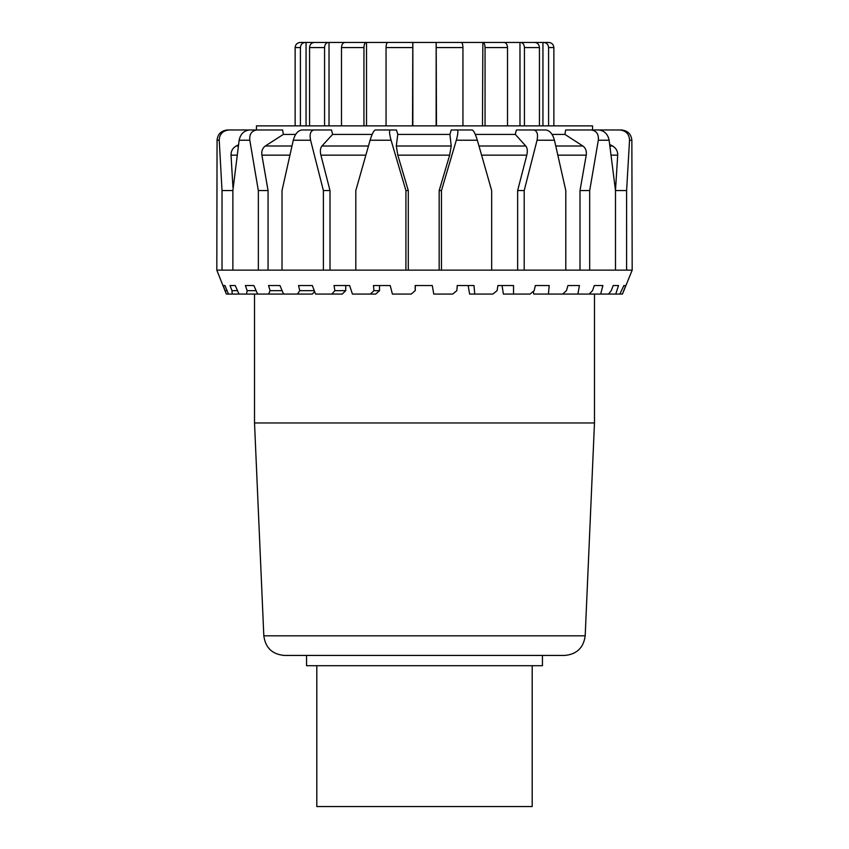 <?xml version="1.0" encoding="UTF-8"?>
<svg xmlns="http://www.w3.org/2000/svg" width="849" height="849" viewBox="0 0 849 849"><rect width="100%" height="100%" fill="white"/><g stroke="black" fill="none" stroke-linecap="round" stroke-linejoin="round"><path stroke-width="1.27" d="M254.52 422.961L594.48 422.961L585.184 635.816C583.571 647.808 576.736 654.346 564.691 655.439L284.309 655.439C272.264 654.346 265.429 647.808 263.816 635.816L254.52 422.961L254.52 294.072M594.48 422.961L594.48 294.072M542.447 655.439L542.447 665.701L306.553 665.701L306.553 655.439M316.804 665.701L316.804 806.55L532.196 806.55L532.196 665.701M548.433 42.45L543.753 42.45C546.692 42.758 548.305 44.466 548.592 47.576L548.592 125.864M553.866 125.864L553.866 47.576C553.559 44.466 551.85 42.758 548.741 42.45M539.433 125.864L539.433 47.576C539.157 44.466 537.608 42.758 534.806 42.45L547.881 42.45M542.946 42.45L542.946 125.864M412.529 125.864L412.805 42.45L520.617 42.45C522.931 42.758 524.204 44.466 524.438 47.576L524.438 125.864M534.032 42.45L519.981 42.45L519.981 125.864M507.511 125.864L507.511 47.576C507.309 44.466 506.163 42.758 504.083 42.45L482.848 42.45C484.185 42.758 484.928 44.466 485.055 47.576L485.055 125.864M482.476 125.864L482.848 42.45M462.949 125.864L462.949 47.576C462.843 44.466 462.281 42.758 461.24 42.45L436.195 42.45L436.471 125.864M436.153 42.45L436.153 125.864M363.945 125.864L363.945 47.576C364.072 44.466 364.815 42.758 366.152 42.45L412.847 42.45L412.847 125.864M412.805 42.45L387.76 42.45C386.719 42.758 386.157 44.466 386.051 47.576L386.051 125.864M324.562 125.864L324.562 47.576C324.796 44.466 326.069 42.758 328.383 42.45L366.524 42.45L366.524 125.864M366.152 42.45L344.917 42.45C342.837 42.758 341.691 44.466 341.489 47.576L341.489 125.864M316.804 42.45L329.019 42.45L329.019 125.864M300.408 125.864L300.408 47.576C300.695 44.466 302.308 42.758 305.247 42.45L314.194 42.45C311.392 42.758 309.843 44.466 309.567 47.576L309.567 125.864M306.054 42.45L306.054 125.864M305.247 42.45L300.259 42.45C297.15 42.758 295.441 44.466 295.134 47.576L295.134 125.864M328.383 42.45L314.194 42.45M534.806 42.45L520.617 42.45M631.858 140.223C631.221 134.1 627.751 130.682 621.457 129.971L619.791 129.971C626.042 130.682 629.289 134.1 629.534 140.223L631.858 140.223L632.187 270.141L626.604 270.141L626.604 190.569L629.534 140.223M590.533 129.971L619.791 129.971M615.483 190.452L617.701 155.155C617.807 151.133 616.098 148.087 612.575 146.007L609.699 144.51M609.126 140.223C607.831 134.1 604.403 130.682 598.842 129.971L591.095 129.971C596.444 130.682 598.853 134.1 598.322 140.223L609.126 140.223L615.493 190.569L626.604 190.569M580.005 270.141L580.005 190.569L586.224 155.155C586.808 151.133 585.693 148.087 582.881 146.007L564.946 134.418L565.667 129.971L591.095 129.971M580.005 190.569L589.684 190.569L598.322 140.223M554.461 140.223C552.731 134.1 549.94 130.682 546.077 129.971L533.596 129.971C537.12 130.682 538.266 134.1 537.056 140.223L554.461 140.223L565.795 190.569L565.795 270.141L524.194 270.141L524.194 190.569L537.056 140.223M517.646 270.141L517.646 190.569L526.794 155.155C527.738 151.133 527.409 148.087 525.807 146.007L515.29 134.418L516.394 129.971L533.596 129.971M517.646 190.569L524.194 190.569M477.34 140.223C475.472 134.1 473.784 130.682 472.299 129.971L457.229 129.971C458.322 130.682 458.014 134.1 456.327 140.223L477.34 140.223L491.667 190.569L491.667 270.141L441.459 270.141L441.459 190.569L456.327 140.223M439.177 270.141L439.177 190.569L449.662 155.155L451.212 146.007L449.928 134.418L451.233 129.971L457.229 129.971M439.177 190.569L441.459 190.569M391.071 140.223C389.394 134.1 389.118 130.682 390.243 129.971L375.216 129.971C373.666 130.682 371.968 134.1 370.1 140.223L391.071 140.223L405.918 190.569L405.918 270.141L355.805 270.141L355.805 190.569L370.1 140.223M390.243 129.971L396.472 129.971L397.778 134.418L396.313 146.007L397.81 155.155L408.295 190.569L405.918 190.569M310.585 140.223C309.386 134.1 310.564 130.682 314.119 129.971L301.713 129.971C297.808 130.682 294.996 134.1 293.276 140.223L310.585 140.223L323.395 190.569L323.395 270.141L282.017 270.141L282.017 190.569L293.276 140.223M314.119 129.971L331.513 129.971L332.617 134.418L321.93 146.007C320.296 148.087 319.956 151.133 320.901 155.155L330.006 190.569L323.395 190.569M249.797 140.223C249.277 134.1 251.707 130.682 257.077 129.971L249.447 129.971C243.854 130.682 240.426 134.1 239.142 140.223L249.797 140.223L258.34 190.569L258.34 270.141L232.87 270.141L232.87 190.569L239.142 140.223M257.077 129.971L282.621 129.971L283.333 134.418L265.291 146.007C262.468 148.087 261.333 151.133 261.906 155.155L268.061 190.569L258.34 190.569M219.222 140.223C219.477 134.1 222.735 130.682 228.986 129.971L227.447 129.971C221.143 130.682 217.684 134.1 217.057 140.223L219.222 140.223L222.024 190.569L222.024 270.141L216.813 270.141L217.057 140.223M232.87 190.569L222.024 190.569M238.537 144.776L236.171 146.007C232.647 148.087 230.928 151.133 231.024 155.155L232.955 187.396M258.266 129.971L228.986 129.971M615.493 190.569L615.493 270.141L589.684 270.141L589.684 190.569M408.295 190.569L408.295 270.141M330.006 190.569L330.006 270.141M268.061 190.569L268.061 270.141M625.702 285.529L622.455 294.072L619.876 294.072L623.856 285.529L625.702 285.529L623.856 285.529M618.539 285.529L615.748 294.072L608.563 294.072L611.269 290.655L613.19 285.529L618.539 285.529M602.886 285.529L600.678 294.072L589.217 294.072L592.538 290.655L594.279 285.529L602.886 285.529L594.279 285.529M579.432 285.529L577.904 294.072L562.664 294.072L566.453 290.655L567.949 285.529L579.432 285.529M513.539 294.072L503.393 294.072L502.046 285.529L497.907 285.529L513.549 285.529L513.539 294.072L530.073 294.072L534.17 290.655L535.348 285.529L549.218 285.529L548.433 294.072L533.724 294.072L533.342 291.345M415.172 290.655L411.245 294.072L415.172 290.655L415.172 285.529L432.258 285.529L433.786 294.072L452.676 294.072L456.836 290.655L457.25 285.529L473.986 285.529L474.761 294.072L469.624 294.072L468.16 285.529M373.921 290.655L379.524 290.655L375.736 294.072L370.397 294.072L373.921 290.655L373.486 285.529L390.2 285.529L392.397 294.072L411.245 294.072M334.867 290.655L345.745 290.655L342.253 294.072L331.917 294.072L334.867 290.655L334.039 285.529L349.629 285.529L352.42 294.072L370.397 294.072M314.618 291.536L312.368 294.072L297.49 294.072L299.739 290.655L298.551 285.529L312.336 285.529L315.584 294.072L331.917 294.072M279.947 285.529L283.513 294.072L268.602 294.072L270.067 290.655L268.56 285.529L279.947 285.529M253.872 285.529L257.608 294.072L246.528 294.072L247.133 290.655L245.393 285.529L253.872 285.529L245.393 285.529M235.258 285.529L238.993 294.072L232.244 294.072L231.968 290.655L230.047 285.529L235.258 285.529M224.921 285.529L228.487 294.072L226.354 294.072L223.191 285.529L224.921 285.529L223.191 285.529M349.629 285.529L345.745 285.529L345.745 290.655M474.761 294.072L492.866 294.072L497.089 290.655L497.907 285.529M415.278 285.529L415.278 290.655M379.524 285.529L379.524 290.655M299.739 290.655L314.289 290.655M270.067 290.655L282.091 290.655M247.133 290.655L256.111 290.655M231.968 290.655L237.497 290.655M225.197 290.655L227.054 290.655M216.813 270.141L226.354 294.072M228.487 294.072L232.244 294.072M238.993 294.072L246.528 294.072M257.608 294.072L268.602 294.072M283.513 294.072L297.49 294.072M548.433 294.072L562.664 294.072M577.904 294.072L589.217 294.072M600.678 294.072L608.563 294.072M615.748 294.072L619.876 294.072M622.455 294.072L632.187 270.141M405.918 270.141L441.459 270.141M323.395 270.141L355.805 270.141M258.34 270.141L282.017 270.141M222.024 270.141L232.87 270.141M615.493 270.141L626.604 270.141M565.795 270.141L589.684 270.141M491.667 270.141L524.194 270.141M283.333 134.418L295.696 134.418M332.617 134.418L372.149 134.418M397.778 134.418L449.928 134.418M256.462 129.971L256.462 125.864L592.538 125.864L592.538 129.971M475.291 134.418L515.29 134.418M552.052 134.418L564.946 134.418M585.184 635.816L263.816 635.816M548.592 47.576L553.866 47.576M524.438 47.576L539.433 47.576M485.055 47.576L507.511 47.576M436.471 47.576L462.949 47.576M386.051 47.576L412.529 47.576M341.489 47.576L363.945 47.576M309.567 47.576L324.562 47.576M295.134 47.576L300.408 47.576M611.11 155.155L617.701 155.155M612.575 146.007L609.9 146.007M231.024 155.155L237.189 155.155M238.378 146.007L236.171 146.007M261.906 155.155L289.87 155.155M291.95 146.007L265.291 146.007M320.901 155.155L365.834 155.155M368.445 146.007L321.93 146.007M397.81 155.155L449.662 155.155M451.212 146.007L396.313 146.007M481.606 155.155L526.794 155.155M525.807 146.007L478.995 146.007M557.889 155.155L586.224 155.155M582.881 146.007L555.798 146.007"/></g></svg>
